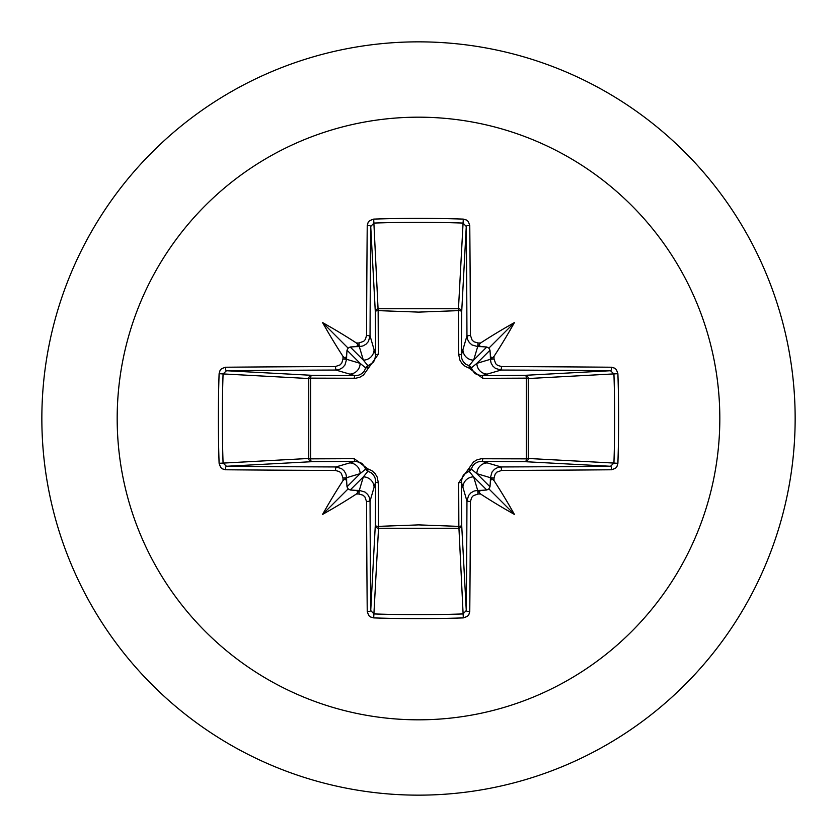<?xml version="1.0" encoding="UTF-8"?>
<svg xmlns="http://www.w3.org/2000/svg" width="837" height="837" viewBox="0 0 837 837"><rect width="100%" height="100%" fill="white"/><g stroke="black" fill="none" stroke-linecap="round" stroke-linejoin="round"><path stroke-width="1.26" d="M346.633 481.003L345.252 478.638L343.003 480.584A602.19 52.48 -90 0 1 342.982 478.021L341.297 473.303L339.403 471.608L335.428 470.457A601.541 15.746 180 0 1 225.435 469.766L222.182 468.783L220.581 467.339L219.106 463.311A598.643 262.431 -90 0 1 218.363 418.5A598.643 262.431 -90 0 1 219.106 373.689L223.071 373.93A595.431 261.018 90 0 0 222.339 418.5A595.431 261.018 90 0 0 223.071 463.07L226.471 466.272A598.319 15.662 -0 0 0 335.867 466.952L341.527 468.594L344.216 470.99L345.974 474.15L346.602 477.697A598.957 52.208 90 0 0 346.633 481.003L346.999 486.789L348.129 488.871L350.211 490.001L355.997 490.367A598.957 52.208 0 0 0 359.303 490.398L365.005 492.062L367.694 494.458L369.441 497.596L370.048 501.133A598.319 15.662 90 0 0 370.728 610.529L373.93 613.929A595.431 261.018 -0 0 0 418.5 614.661A595.431 261.018 -0 0 0 463.07 613.929L466.272 610.529A598.319 15.662 -90 0 0 466.952 501.133L468.594 495.473L470.99 492.784L474.15 491.026L477.697 490.398A598.957 52.208 0 0 0 481.003 490.367L486.789 490.001L488.871 488.871L490.001 486.789L490.367 481.003A598.957 52.208 -90 0 0 490.398 477.697L492.062 471.995L494.458 469.306L497.596 467.559L501.133 466.952L501.572 470.457L496.885 472.12L495.201 474.004L494.018 478.021L490.398 477.697L476.87 473.648L471.262 469.065A3.233 3.202 -45 0 1 469.065 471.262L473.648 476.87L477.697 490.398L478.021 494.018L473.303 495.703L471.608 497.596L470.457 501.572L466.952 501.133L461.323 481.84L461.7 525.343A3.233 2.898 -3.1 0 1 458.467 528.252L378.533 528.252A3.233 2.898 3.1 0 1 375.3 525.343A3.233 1.046 -179.5 0 0 378.146 526.379L418.5 524.893L458.854 526.379L458.676 482.771L473.491 461.961L477.048 459.816L481.244 458.749L526.379 458.854A3.233 1.046 -89.5 0 1 525.343 461.7L481.84 461.323L501.133 466.952A598.319 15.662 0 0 0 610.529 466.272L613.929 463.07L617.894 463.311L616.911 466.627L615.488 468.291L611.565 469.766A601.541 15.746 180 0 1 501.572 470.457M470.457 501.572A601.541 15.746 90 0 1 469.766 611.565L468.783 614.818L467.339 616.419L463.311 617.894A598.643 262.431 180 0 1 418.5 618.637A598.643 262.431 180 0 1 373.689 617.894L378.533 528.252L378.324 482.771L377.184 477.048L375.039 473.491L371.869 470.666L368.039 468.961L354.229 458.676L310.621 458.854L310.621 378.146L355.756 378.251L359.952 377.184L363.509 375.039L378.324 354.229L378.146 310.621L418.5 312.107L458.854 310.621A3.233 1.046 -179.5 0 1 461.7 311.657L461.323 355.16L466.952 335.867L470.457 335.428L472.12 340.115L474.004 341.799L478.021 342.982A602.19 52.48 0 0 1 480.584 343.003L478.638 345.315L481.003 346.633A598.957 52.208 180 0 0 477.697 346.602L471.995 344.938L469.306 342.542L467.559 339.403L466.952 335.867A598.319 15.662 -90 0 0 466.272 226.471L463.07 223.071L463.311 219.106L466.627 220.089L468.291 221.512L469.766 225.435A601.541 15.746 90 0 1 470.457 335.428M611.565 469.766A3.233 1.036 89.5 0 0 610.529 466.272L525.343 461.7A3.233 2.898 -86.9 0 0 528.252 458.467L613.929 463.07A595.431 261.018 -90 0 0 613.929 373.93L610.529 370.728A598.319 15.662 180 0 0 501.133 370.048L481.84 375.677L525.343 375.3A3.233 1.046 89.5 0 1 526.379 378.146L528.252 378.533L528.252 458.467L526.379 458.854L526.379 378.146L482.771 378.324L468.961 368.039L465.131 366.334L461.961 363.509L459.816 359.952L458.676 354.229L458.467 308.748L463.07 223.071A595.431 261.018 180 0 0 373.93 223.071L370.728 226.471A598.319 15.662 90 0 0 370.048 335.867L375.677 355.16L375.3 311.657A3.233 2.898 176.9 0 1 378.533 308.748L458.467 308.748A3.233 2.898 -176.9 0 1 461.7 311.657L466.272 226.471A3.233 1.036 -0.5 0 1 469.766 225.435M418.5 117.18A301.32 301.32 0 0 1 719.82 418.5A301.32 301.32 0 0 1 418.5 719.82A301.32 301.32 0 0 1 117.18 418.5A301.32 301.32 0 0 1 418.5 117.18M418.5 41.85A376.65 376.65 0 0 1 795.15 418.5A376.65 376.65 0 0 1 418.5 795.15A376.65 376.65 0 0 1 41.85 418.5A376.65 376.65 0 0 1 418.5 41.85A376.65 376.65 0 0 0 41.85 418.5A376.65 376.65 0 0 0 418.5 795.15M373.689 617.894L370.372 616.911L368.709 615.488L367.234 611.565A3.233 1.036 -0.5 0 0 370.728 610.529L375.3 525.343L375.677 481.84L370.048 501.133L366.543 501.572L364.88 496.885L362.996 495.201L358.979 494.018L359.303 490.398L363.352 476.87L367.935 471.262A3.233 3.202 45 0 1 365.738 469.065L360.13 473.648L346.602 477.697L342.982 478.021M343.003 480.584A441.769 312.159 132 0 0 322.622 514.378A441.769 312.159 -42 0 0 356.416 493.997L358.362 491.685L355.997 490.367M219.106 373.689L220.089 370.372L221.512 368.709L225.435 367.234A3.233 1.036 89.5 0 0 226.471 370.728L223.071 373.93L308.748 378.533A3.233 2.898 93.1 0 1 311.657 375.3A3.233 1.046 -89.5 0 0 310.621 378.146L308.748 378.533L308.748 458.467L310.621 458.854A3.233 1.046 89.5 0 0 311.657 461.7A3.233 2.898 86.9 0 1 308.748 458.467L219.106 463.311M335.428 366.543L340.115 364.88L341.799 362.996L342.982 358.979A602.19 52.48 -90 0 1 343.003 356.416L345.315 358.362L346.633 355.997A598.957 52.208 90 0 0 346.602 359.303L344.938 365.005L342.542 367.694L339.403 369.441L335.867 370.048A598.319 15.662 180 0 0 226.471 370.728L311.657 375.3L355.16 375.677L335.867 370.048L335.428 366.543A601.541 15.746 -0 0 0 225.435 367.234M342.982 358.979L346.602 359.303L360.13 363.352L365.738 367.935A3.233 3.202 135 0 1 367.935 365.738L363.352 360.13L359.303 346.602L358.979 342.982L363.697 341.297L365.392 339.403L366.543 335.428L370.048 335.867L368.406 341.527L366.01 344.216L362.85 345.974L359.303 346.602A598.957 52.208 180 0 0 355.997 346.633L358.362 345.252L356.416 343.003A441.769 312.159 -138 0 0 322.622 322.622A441.769 312.159 48 0 0 343.003 356.416M373.689 219.106L378.146 310.621A3.233 1.046 179.5 0 0 375.3 311.657L370.728 226.471A3.233 1.036 -179.5 0 0 367.234 225.435L368.217 222.182L369.661 220.581L373.689 219.106A598.643 262.431 -0 0 1 418.5 218.363A598.643 262.431 -0 0 1 463.311 219.106M478.021 342.982L477.697 346.602L473.648 360.13L469.065 365.738A3.233 3.202 -135 0 1 471.262 367.935L476.87 363.352L490.398 359.303L494.018 358.979L495.703 363.697L497.596 365.392L501.572 366.543L501.133 370.048L495.473 368.406L492.784 366.01L491.026 362.85L490.398 359.303A598.957 52.208 -90 0 0 490.367 355.997L491.748 358.362L493.997 356.416A441.769 312.159 -48 0 0 514.378 322.622A441.769 312.159 138 0 0 480.584 343.003M617.894 373.689L528.252 378.533A3.233 2.898 -93.1 0 0 525.343 375.3L610.529 370.728A3.233 1.036 -89.5 0 0 611.565 367.234L614.818 368.217L616.419 369.661L617.894 373.689A598.643 262.431 90 0 1 617.894 463.311M481.003 490.367L478.638 491.748L480.584 493.997A441.769 312.159 42 0 0 514.378 514.378A441.769 312.159 -132 0 0 493.997 480.584L491.685 478.638L490.367 481.003M335.428 470.457L335.867 466.952L355.16 461.323A3.233 0.952 89.5 0 1 354.229 458.676M490.367 355.997L490.001 350.211L488.871 348.129L486.789 346.999L481.003 346.633M355.997 346.633L350.211 346.999L348.129 348.129L346.999 350.211L346.633 355.997M350.211 490.001L363.352 476.87A10.766 10.714 16.7 0 1 374.108 487.584M378.324 482.771A3.233 0.952 -179.5 0 1 375.677 481.84L375.122 478.136L373.637 475.186L371.23 472.79L367.935 471.262A3.233 0.586 104.8 0 1 368.039 468.961A3.233 0.586 165.2 0 1 365.738 469.065L362.641 464.033L360.224 462.422L355.16 461.323L311.657 461.7L226.471 466.272A3.233 1.036 -89.5 0 0 225.435 469.766M349.416 462.892A10.766 10.714 73.3 0 1 360.13 473.648L346.999 486.789M346.999 350.211L360.13 363.352A10.766 10.714 106.7 0 1 349.416 374.108M354.229 378.324A3.233 0.952 -89.5 0 1 355.16 375.677L358.864 375.122L361.814 373.637L364.21 371.23L365.738 367.935A3.233 0.586 -165.2 0 1 368.039 368.039A3.233 0.586 -104.8 0 1 367.935 365.738L372.967 362.641L374.578 360.224L375.677 355.16A3.233 0.952 179.5 0 1 378.324 354.229M374.108 349.416A10.766 10.714 163.3 0 1 363.352 360.13L350.211 346.999M462.892 487.584A10.766 10.714 -16.7 0 1 473.648 476.87L486.789 490.001M482.771 458.676A3.233 0.952 -89.5 0 1 481.84 461.323L478.136 461.878L475.186 463.363L472.79 465.77L471.262 469.065A3.233 0.586 -165.2 0 1 468.961 468.961A3.233 0.586 -104.8 0 1 469.065 471.262L464.033 474.359L462.422 476.776L461.323 481.84A3.233 0.952 179.5 0 1 458.676 482.771M490.001 486.789L476.87 473.648A10.766 10.714 -73.3 0 1 487.584 462.892M486.789 346.999L473.648 360.13A10.766 10.714 -163.3 0 1 462.892 349.416M458.676 354.229A3.233 0.952 -179.5 0 1 461.323 355.16L461.878 358.864L463.363 361.814L465.77 364.21L469.065 365.738A3.233 0.586 104.8 0 1 468.961 368.039A3.233 0.586 165.2 0 1 471.262 367.935L474.359 372.967L476.776 374.578L481.84 375.677A3.233 0.952 89.5 0 1 482.771 378.324M487.584 374.108A10.766 10.714 -106.7 0 1 476.87 363.352L490.001 350.211M463.311 617.894L458.854 526.379A3.233 1.046 179.5 0 0 461.7 525.343L466.272 610.529A3.233 1.036 -179.5 0 0 469.766 611.565M322.622 514.378L348.129 488.871M514.378 514.378L488.871 488.871M514.378 322.622L488.871 348.129M322.622 322.622L348.129 348.129M367.234 611.565A601.541 15.746 -90 0 1 366.543 501.572M358.979 494.018A602.19 52.48 180 0 1 356.416 493.997M356.416 343.003A602.19 52.48 -0 0 1 358.979 342.982M366.543 335.428A601.541 15.746 -90 0 1 367.234 225.435M493.997 356.416A602.19 52.48 90 0 1 494.018 358.979M501.572 366.543A601.541 15.746 0 0 1 611.565 367.234M494.018 478.021A602.19 52.48 90 0 1 493.997 480.584M480.584 493.997A602.19 52.48 180 0 1 478.021 494.018"/></g></svg>
